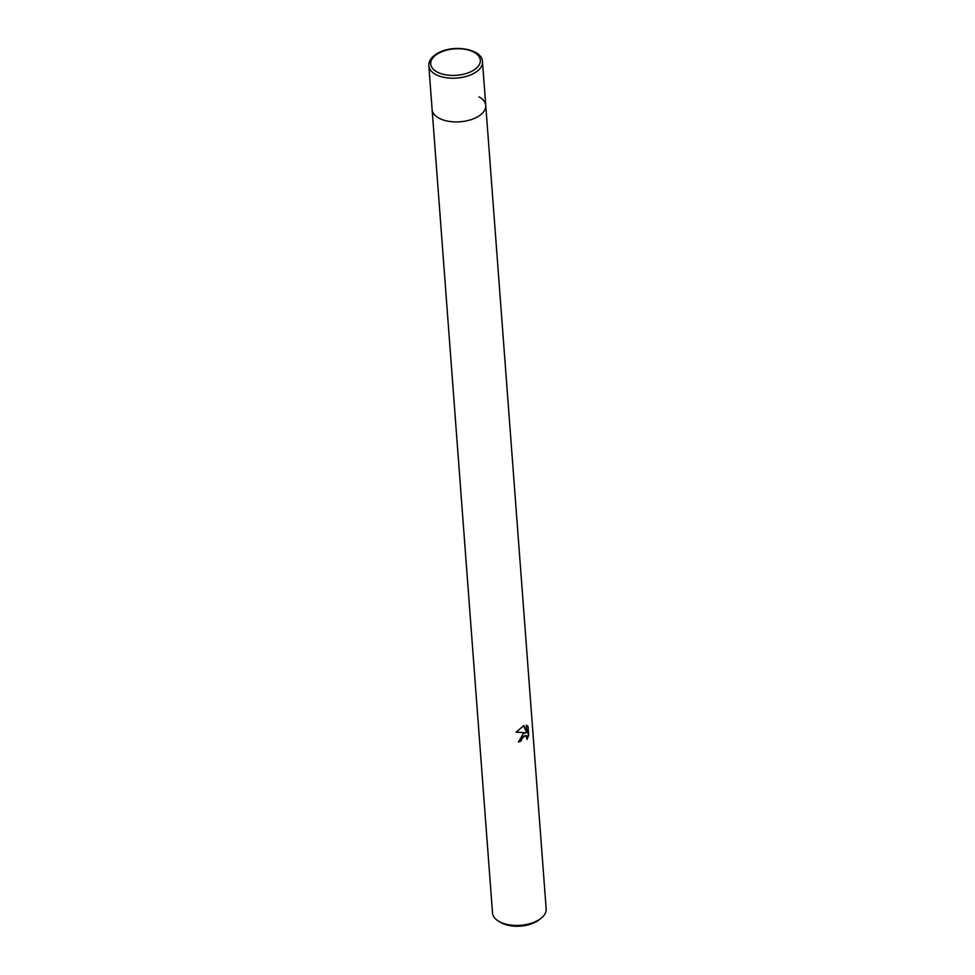 <?xml version="1.0" encoding="UTF-8"?>
<svg xmlns="http://www.w3.org/2000/svg" width="975" height="975" viewBox="0 0 975 975"><rect width="100%" height="100%" fill="white"/><g stroke="black" fill="none" stroke-linecap="round" stroke-linejoin="round"><path stroke-width="1.46" d="M428.829 65.812A26.898 14.332 -4.3 0 0 445.161 77.573A26.898 14.332 -4.3 0 0 473.509 73.564A26.898 14.332 -4.3 0 0 482.479 61.778C482.515 49.079 453.802 44.058 438.189 52.979C431.791 56.465 428.671 60.743 428.829 65.812L492.521 913.014A26.898 14.332 -4.3 0 0 499.188 921.57A26.898 14.332 -4.3 0 0 499.31 921.631A26.898 14.332 -4.3 0 0 537.213 920.766A26.898 14.332 -4.3 0 0 540.869 918.438A26.898 14.332 -4.3 0 0 546.171 908.98L485.757 105.471A26.898 14.332 -4.3 0 0 478.981 96.854M438.884 118.121A26.898 14.332 -4.3 0 0 468.987 120.266A26.898 14.332 -4.3 0 0 485.757 105.471A26.898 14.332 -4.3 0 1 476.787 117.256A26.898 14.332 -4.3 0 1 448.439 121.266A26.898 14.332 -4.3 0 1 432.108 109.505A26.898 14.332 -4.3 0 0 438.884 118.121M525.586 732.798L516.067 732.201L523.843 725.607L526.78 732.542L526.232 725.278L527.999 726.302L528.682 735.247L527 739.403L526.171 735.577L523.331 736.283L520.955 741.098A26.898 14.332 175.7 0 1 518.517 742.036L523.161 733.882L525.586 732.798L516.177 732.03M499.188 921.57L501.382 922.777A24.204 12.907 -4.3 0 0 535.592 922.057A24.204 12.907 -4.3 0 0 538.883 919.961L540.869 918.438M518.493 741.634A26.227 13.979 -4.3 0 0 520.504 740.854L520.76 739.05L525.927 735.479M527.17 737.99L528.206 734.992L527.999 726.29M526.78 732.542L523.551 725.717M439.006 53.052A24.887 13.26 -4.3 0 0 436.983 71.918A24.887 13.26 -4.3 0 0 472.034 71.126A24.887 13.26 -4.3 0 0 474.057 52.26A24.887 13.26 -4.3 0 0 439.006 53.052M482.479 61.778L485.757 105.471"/></g></svg>
